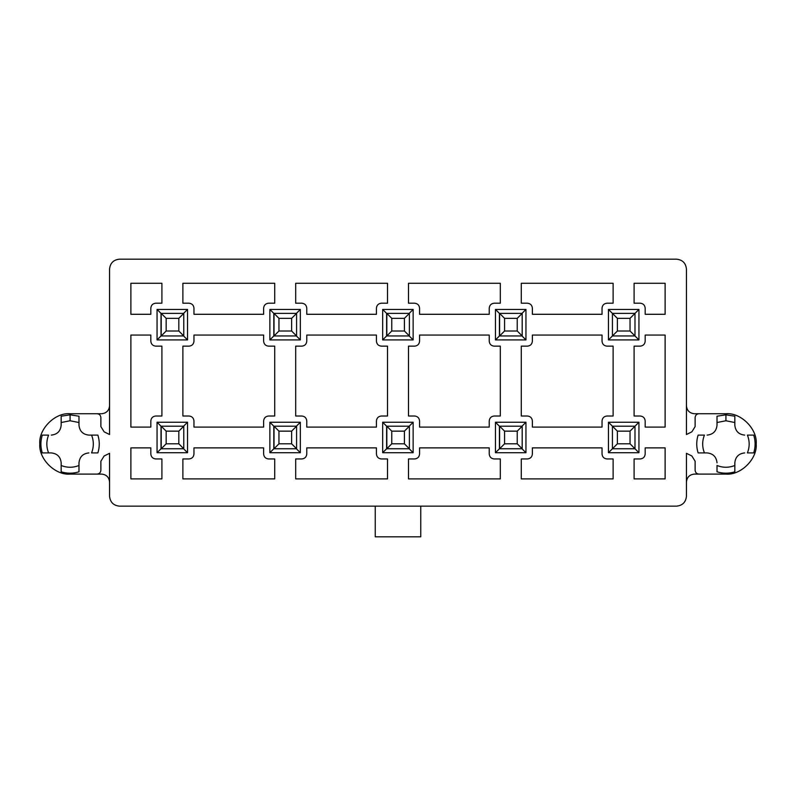 <?xml version="1.0" encoding="UTF-8"?>
<svg xmlns="http://www.w3.org/2000/svg" width="796" height="796" viewBox="0 0 796 796"><rect width="100%" height="100%" fill="white"/><g stroke="black" fill="none" stroke-linecap="round" stroke-linejoin="round"><path stroke-width="1.19" d="M612.423 448.765L612.423 426.198L634.989 426.198L634.989 448.765L612.423 448.765L617.378 443.81L630.034 443.81L630.034 431.143L617.378 431.143L617.378 443.81L617.378 431.143L612.423 426.198L612.423 448.765L634.989 448.765L630.034 443.81L617.378 443.81L608.462 452.715L608.462 422.238L638.939 422.238L638.939 452.715L608.462 452.715L612.423 448.765M612.423 426.198L617.378 431.143L630.034 431.143L634.989 426.198L612.423 426.198L608.462 422.238L608.462 452.715L638.939 452.715L638.939 422.238L608.462 422.238L612.423 426.198M634.989 426.198L630.034 431.143L630.034 443.81L634.989 448.765L634.989 426.198L638.939 422.238L634.989 426.198M612.423 335.962L612.423 313.395L634.989 313.395L634.989 335.962L612.423 335.962L617.378 331.007L630.034 331.007L630.034 318.34L617.378 318.34L617.378 331.007L617.378 318.34L612.423 313.395L612.423 335.962L634.989 335.962L630.034 331.007L617.378 331.007L608.462 339.912L608.462 309.435L638.939 309.435L638.939 339.912L608.462 339.912L612.423 335.962M612.423 313.395L617.378 318.34L630.034 318.34L634.989 313.395L612.423 313.395L608.462 309.435L608.462 339.912L638.939 339.912L638.939 309.435L608.462 309.435L612.423 313.395M634.989 313.395L630.034 318.34L630.034 331.007L634.989 335.962L634.989 313.395L638.939 309.435L634.989 313.395M386.816 448.765L386.816 426.198L409.383 426.198L409.383 448.765L386.816 448.765L391.761 443.81L404.428 443.81L404.428 431.143L391.761 431.143L391.761 443.81L391.761 431.143L386.816 426.198L386.816 448.765L409.383 448.765L404.428 443.81L391.761 443.81L386.816 448.765M386.816 426.198L391.761 431.143L404.428 431.143L409.383 426.198L386.816 426.198M409.383 426.198L404.428 431.143L404.428 443.81L409.383 448.765L409.383 426.198M386.816 335.962L386.816 313.395L409.383 313.395L409.383 335.962L386.816 335.962L391.761 331.007L404.428 331.007L404.428 318.34L391.761 318.34L391.761 331.007L391.761 318.34L386.816 313.395L386.816 335.962L409.383 335.962L404.428 331.007L391.761 331.007L386.816 335.962M386.816 313.395L391.761 318.34L404.428 318.34L409.383 313.395L386.816 313.395M409.383 313.395L404.428 318.34L404.428 331.007L409.383 335.962L409.383 313.395M274.013 448.765L274.013 426.198L296.58 426.198L296.58 448.765L274.013 448.765L278.958 443.81L291.625 443.81L291.625 431.143L278.958 431.143L278.958 443.81L278.958 431.143L274.013 426.198L274.013 448.765L296.58 448.765L291.625 443.81L278.958 443.81L274.013 448.765M274.013 426.198L278.958 431.143L291.625 431.143L296.58 426.198L274.013 426.198M296.58 426.198L291.625 431.143L291.625 443.81L296.58 448.765L296.58 426.198M274.013 335.962L274.013 313.395L296.58 313.395L296.58 335.962L274.013 335.962L278.958 331.007L291.625 331.007L291.625 318.34L278.958 318.34L278.958 331.007L278.958 318.34L274.013 313.395L274.013 335.962L296.58 335.962L291.625 331.007L278.958 331.007L274.013 335.962M274.013 313.395L278.958 318.34L291.625 318.34L296.58 313.395L274.013 313.395M296.58 313.395L291.625 318.34L291.625 331.007L296.58 335.962L296.58 313.395M161.21 448.765L161.21 426.198L183.776 426.198L183.776 448.765L161.21 448.765L166.155 443.81L178.821 443.81L178.821 431.143L166.155 431.143L166.155 443.81L166.155 431.143L161.21 426.198L161.21 448.765L183.776 448.765L178.821 443.81L166.155 443.81L161.21 448.765M161.21 426.198L166.155 431.143L178.821 431.143L183.776 426.198L161.21 426.198M183.776 426.198L178.821 431.143L178.821 443.81L183.776 448.765L183.776 426.198M161.21 335.962L161.21 313.395L183.776 313.395L183.776 335.962L161.21 335.962L166.155 331.007L178.821 331.007L178.821 318.34L166.155 318.34L166.155 331.007L166.155 318.34L161.21 313.395L161.21 335.962L183.776 335.962L178.821 331.007L166.155 331.007L161.21 335.962M161.21 313.395L166.155 318.34L178.821 318.34L183.776 313.395L161.21 313.395M183.776 313.395L178.821 318.34L178.821 331.007L183.776 335.962L183.776 313.395M499.619 448.765L499.619 426.198L522.186 426.198L522.186 448.765L499.619 448.765L504.565 443.81L517.231 443.81L517.231 431.143L504.565 431.143L504.565 443.81L504.565 431.143L499.619 426.198L499.619 448.765L522.186 448.765L517.231 443.81L504.565 443.81L499.619 448.765M499.619 426.198L504.565 431.143L517.231 431.143L522.186 426.198L499.619 426.198M522.186 426.198L517.231 431.143L517.231 443.81L522.186 448.765L522.186 426.198M499.619 335.962L499.619 313.395L522.186 313.395L522.186 335.962L499.619 335.962L504.565 331.007L517.231 331.007L517.231 318.34L504.565 318.34L504.565 331.007L504.565 318.34L499.619 313.395L499.619 335.962L522.186 335.962L517.231 331.007L504.565 331.007L499.619 335.962M499.619 313.395L504.565 318.34L517.231 318.34L522.186 313.395L499.619 313.395M522.186 313.395L517.231 318.34L517.231 331.007L522.186 335.962L522.186 313.395M717.017 422.527L725.922 420.756L725.922 414.825L717.017 416.209L717.017 422.527L717.017 416.209L725.922 414.825L734.827 416.209L734.827 425.213L734.827 422.527L725.922 420.756L717.017 422.527L717.017 425.213L717.017 422.527M61.173 422.527L70.078 420.756L70.078 414.825L61.173 416.209L61.173 422.527L61.173 416.209L70.078 414.825L78.983 416.209L78.983 425.213L78.983 422.527L70.078 420.756L61.173 422.527L61.173 425.213L61.173 422.527M698.908 413.731C696.629 413.97 695.376 415.233 695.127 417.512L695.127 426.596L691.863 431.84L686.441 434.517L686.441 269.068C685.814 263.098 682.51 259.804 676.54 259.178L119.46 259.178C113.49 259.804 110.186 263.098 109.559 269.068L109.559 434.517L104.137 431.84L100.873 426.596L100.873 417.512C100.624 415.233 99.371 413.97 97.092 413.731L70.078 413.731C55.093 412.378 38.447 429.034 39.8 444.009C38.566 458.944 55.163 475.431 70.078 474.098L97.092 474.098C99.371 473.849 100.624 472.595 100.873 470.317L100.873 461.232L104.137 455.979L109.559 453.312L109.559 496.256C110.186 502.226 113.49 505.52 119.46 506.156L676.54 506.156C682.51 505.52 685.814 502.226 686.441 496.256L686.441 453.312L691.863 455.979L695.127 461.232L695.127 470.317C695.376 472.595 696.629 473.849 698.908 474.098L725.922 474.098C740.837 475.431 757.434 458.944 756.2 444.009C757.553 429.034 740.907 412.378 725.922 413.731L698.908 413.731L725.922 413.731C740.907 412.378 757.553 429.034 756.2 444.009C757.434 458.944 740.837 475.431 725.922 474.098L694.361 474.098C689.585 474.595 686.948 477.232 686.441 482.008C686.948 477.232 689.585 474.595 694.361 474.098L698.908 474.098C696.629 473.849 695.376 472.595 695.127 470.317L695.127 461.232L691.863 455.979L686.441 453.312L686.441 496.256C685.814 502.226 682.51 505.52 676.54 506.156L119.46 506.156C113.49 505.52 110.186 502.226 109.559 496.256L109.559 453.312L104.137 455.979L100.873 461.232L100.873 470.317C100.624 472.595 99.371 473.849 97.092 474.098L70.078 474.098C55.163 475.431 38.566 458.944 39.8 444.009C38.447 429.034 55.093 412.378 70.078 413.731L101.639 413.731C106.415 413.233 109.052 410.587 109.559 405.821C109.052 410.587 106.415 413.233 101.639 413.731L97.092 413.731C99.371 413.97 100.624 415.233 100.873 417.512L100.873 426.596L104.137 431.84L109.559 434.517L109.559 269.068C110.186 263.098 113.49 259.804 119.46 259.178L676.54 259.178C682.51 259.804 685.814 263.098 686.441 269.068L686.441 434.517L691.863 431.84L695.127 426.596L695.127 417.512C695.376 415.233 696.629 413.97 698.908 413.731L694.361 413.731L698.908 413.731M376.428 308.151L376.428 314.291L306.768 314.291L306.768 308.151C306.45 305.166 304.808 303.525 301.823 303.206L295.684 303.206L295.684 283.267L387.513 283.267L387.513 303.206L381.374 303.206C378.389 303.525 376.747 305.166 376.428 308.151C376.747 305.166 378.389 303.525 381.374 303.206L387.513 303.206L387.513 283.267L295.684 283.267L295.684 303.206L301.823 303.206C304.808 303.525 306.45 305.166 306.768 308.151L306.768 314.291L376.428 314.291L376.428 308.151M387.513 458.954L387.513 478.894L295.684 478.894L295.684 458.954L301.823 458.954C304.808 458.635 306.45 456.994 306.768 454.009L306.768 447.869L376.428 447.869L376.428 454.009C376.747 456.994 378.389 458.635 381.374 458.954L387.513 458.954L381.374 458.954C378.389 458.635 376.747 456.994 376.428 454.009L376.428 447.869L306.768 447.869L306.768 454.009C306.45 456.994 304.808 458.635 301.823 458.954L295.684 458.954L295.684 478.894L387.513 478.894L387.513 458.954M489.232 420.955L489.232 427.094L419.572 427.094L419.572 420.955C419.253 417.97 417.611 416.328 414.626 416.01L408.487 416.01L408.487 346.151L414.626 346.151C417.611 345.832 419.253 344.19 419.572 341.205L419.572 335.066L489.232 335.066L489.232 341.205C489.55 344.19 491.192 345.832 494.177 346.151L500.316 346.151L500.316 416.01L494.177 416.01C491.192 416.328 489.55 417.97 489.232 420.955C489.55 417.97 491.192 416.328 494.177 416.01L500.316 416.01L500.316 346.151L494.177 346.151C491.192 345.832 489.55 344.19 489.232 341.205L489.232 335.066L419.572 335.066L419.572 341.205C419.253 344.19 417.611 345.832 414.626 346.151L408.487 346.151L408.487 416.01L414.626 416.01C417.611 416.328 419.253 417.97 419.572 420.955L419.572 427.094L489.232 427.094L489.232 420.955M602.035 308.151L602.035 314.291L532.375 314.291L532.375 308.151C532.056 305.166 530.415 303.525 527.43 303.206L521.29 303.206L521.29 283.267L613.119 283.267L613.119 303.206L606.98 303.206C603.995 303.525 602.353 305.166 602.035 308.151C602.353 305.166 603.995 303.525 606.98 303.206L613.119 303.206L613.119 283.267L521.29 283.267L521.29 303.206L527.43 303.206C530.415 303.525 532.056 305.166 532.375 308.151L532.375 314.291L602.035 314.291L602.035 308.151M613.119 458.954L613.119 478.894L521.29 478.894L521.29 458.954L527.43 458.954C530.415 458.635 532.056 456.994 532.375 454.009L532.375 447.869L602.035 447.869L602.035 454.009C602.353 456.994 603.995 458.635 606.98 458.954L613.119 458.954L606.98 458.954C603.995 458.635 602.353 456.994 602.035 454.009L602.035 447.869L532.375 447.869L532.375 454.009C532.056 456.994 530.415 458.635 527.43 458.954L521.29 458.954L521.29 478.894L613.119 478.894L613.119 458.954M182.881 283.267L274.71 283.267L274.71 303.206L268.57 303.206C265.585 303.525 263.944 305.166 263.625 308.151L263.625 314.291L193.965 314.291L193.965 308.151C193.647 305.166 192.005 303.525 189.02 303.206L182.881 303.206L182.881 283.267L182.881 303.206L189.02 303.206C192.005 303.525 193.647 305.166 193.965 308.151L193.965 314.291L263.625 314.291L263.625 308.151C263.944 305.166 265.585 303.525 268.57 303.206L274.71 303.206L274.71 283.267L182.881 283.267M193.965 335.066L263.625 335.066L263.625 341.205C263.944 344.19 265.585 345.832 268.57 346.151L274.71 346.151L274.71 416.01L268.57 416.01C265.585 416.328 263.944 417.97 263.625 420.955L263.625 427.094L193.965 427.094L193.965 420.955C193.647 417.97 192.005 416.328 189.02 416.01L182.881 416.01L182.881 346.151L189.02 346.151C192.005 345.832 193.647 344.19 193.965 341.205L193.965 335.066L193.965 341.205C193.647 344.19 192.005 345.832 189.02 346.151L182.881 346.151L182.881 416.01L189.02 416.01C192.005 416.328 193.647 417.97 193.965 420.955L193.965 427.094L263.625 427.094L263.625 420.955C263.944 417.97 265.585 416.328 268.57 416.01L274.71 416.01L274.71 346.151L268.57 346.151C265.585 345.832 263.944 344.19 263.625 341.205L263.625 335.066L193.965 335.066M150.822 335.066L150.822 341.205C151.141 344.19 152.782 345.832 155.767 346.151L161.906 346.151L161.906 416.01L155.767 416.01C152.782 416.328 151.141 417.97 150.822 420.955L150.822 427.094L130.882 427.094L130.882 335.066L150.822 335.066L130.882 335.066L130.882 427.094L150.822 427.094L150.822 420.955C151.141 417.97 152.782 416.328 155.767 416.01L161.906 416.01L161.906 346.151L155.767 346.151C152.782 345.832 151.141 344.19 150.822 341.205L150.822 335.066M130.882 478.894L130.882 447.869L150.822 447.869L150.822 454.009C151.141 456.994 152.782 458.635 155.767 458.954L161.906 458.954L161.906 478.894L130.882 478.894L161.906 478.894L161.906 458.954L155.767 458.954C152.782 458.635 151.141 456.994 150.822 454.009L150.822 447.869L130.882 447.869L130.882 478.894M130.882 314.291L130.882 283.267L161.906 283.267L161.906 303.206L155.767 303.206C152.782 303.525 151.141 305.166 150.822 308.151L150.822 314.291L130.882 314.291L150.822 314.291L150.822 308.151C151.141 305.166 152.782 303.525 155.767 303.206L161.906 303.206L161.906 283.267L130.882 283.267L130.882 314.291M665.118 283.267L665.118 314.291L645.178 314.291L645.178 308.151C644.86 305.166 643.218 303.525 640.233 303.206L634.094 303.206L634.094 283.267L665.118 283.267L634.094 283.267L634.094 303.206L640.233 303.206C643.218 303.525 644.86 305.166 645.178 308.151L645.178 314.291L665.118 314.291L665.118 283.267M157.061 422.238L187.538 422.238L187.538 452.715L157.061 452.715L157.061 422.238L157.061 452.715L161.011 448.765L161.011 426.198L161.011 448.765L157.061 452.715L187.538 452.715L183.577 448.765L187.538 452.715L187.538 422.238L157.061 422.238L161.011 426.198L157.061 422.238M157.061 309.435L187.538 309.435L187.538 339.912L157.061 339.912L157.061 309.435L157.061 339.912L161.011 335.962L161.011 313.395L161.011 335.962L157.061 339.912L187.538 339.912L183.577 335.962L187.538 339.912L187.538 309.435L157.061 309.435L161.011 313.395L157.061 309.435M269.864 309.435L300.341 309.435L300.341 339.912L269.864 339.912L269.864 309.435L273.814 313.395L269.864 309.435L269.864 339.912L273.814 335.962L273.814 313.395L273.814 335.962L269.864 339.912L300.341 339.912L300.341 309.435L296.381 313.395L300.341 309.435L269.864 309.435M269.864 422.238L300.341 422.238L300.341 452.715L269.864 452.715L269.864 422.238L273.814 426.198L269.864 422.238L269.864 452.715L273.814 448.765L273.814 426.198L273.814 448.765L269.864 452.715L300.341 452.715L300.341 422.238L296.381 426.198L300.341 422.238L269.864 422.238M382.667 309.435L413.144 309.435L413.144 339.912L382.667 339.912L382.667 309.435L386.617 313.395L382.667 309.435L382.667 339.912L386.617 335.962L386.617 313.395L386.617 335.962L382.667 339.912L413.144 339.912L413.144 309.435L409.184 313.395L413.144 309.435L382.667 309.435M382.667 422.238L413.144 422.238L413.144 452.715L382.667 452.715L382.667 422.238L386.617 426.198L382.667 422.238L382.667 452.715L386.617 448.765L386.617 426.198L386.617 448.765L382.667 452.715L413.144 452.715L413.144 422.238L409.184 426.198L413.144 422.238L382.667 422.238M495.47 309.435L525.947 309.435L525.947 339.912L495.47 339.912L495.47 309.435L499.42 313.395L495.47 309.435L495.47 339.912L499.42 335.962L499.42 313.395L499.42 335.962L495.47 339.912L525.947 339.912L525.947 309.435L521.987 313.395L525.947 309.435L495.47 309.435M495.47 422.238L525.947 422.238L525.947 452.715L495.47 452.715L495.47 422.238L499.42 426.198L495.47 422.238L495.47 452.715L499.42 448.765L499.42 426.198L499.42 448.765L495.47 452.715L525.947 452.715L525.947 422.238L521.987 426.198L525.947 422.238L495.47 422.238M665.118 447.869L665.118 478.894L634.094 478.894L634.094 458.954L640.233 458.954C643.218 458.635 644.86 456.994 645.178 454.009L645.178 447.869L665.118 447.869L645.178 447.869L645.178 454.009C644.86 456.994 643.218 458.635 640.233 458.954L634.094 458.954L634.094 478.894L665.118 478.894L665.118 447.869M645.178 341.205L645.178 335.066L665.118 335.066L665.118 427.094L645.178 427.094L645.178 420.955C644.86 417.97 643.218 416.328 640.233 416.01L634.094 416.01L634.094 346.151L640.233 346.151C643.218 345.832 644.86 344.19 645.178 341.205C644.86 344.19 643.218 345.832 640.233 346.151L634.094 346.151L634.094 416.01L640.233 416.01C643.218 416.328 644.86 417.97 645.178 420.955L645.178 427.094L665.118 427.094L665.118 335.066L645.178 335.066L645.178 341.205M602.035 420.955L602.035 427.094L532.375 427.094L532.375 420.955C532.056 417.97 530.415 416.328 527.43 416.01L521.29 416.01L521.29 346.151L527.43 346.151C530.415 345.832 532.056 344.19 532.375 341.205L532.375 335.066L602.035 335.066L602.035 341.205C602.353 344.19 603.995 345.832 606.98 346.151L613.119 346.151L613.119 416.01L606.98 416.01C603.995 416.328 602.353 417.97 602.035 420.955C602.353 417.97 603.995 416.328 606.98 416.01L613.119 416.01L613.119 346.151L606.98 346.151C603.995 345.832 602.353 344.19 602.035 341.205L602.035 335.066L532.375 335.066L532.375 341.205C532.056 344.19 530.415 345.832 527.43 346.151L521.29 346.151L521.29 416.01L527.43 416.01C530.415 416.328 532.056 417.97 532.375 420.955L532.375 427.094L602.035 427.094L602.035 420.955M500.316 458.954L500.316 478.894L408.487 478.894L408.487 458.954L414.626 458.954C417.611 458.635 419.253 456.994 419.572 454.009L419.572 447.869L489.232 447.869L489.232 454.009C489.55 456.994 491.192 458.635 494.177 458.954L500.316 458.954L494.177 458.954C491.192 458.635 489.55 456.994 489.232 454.009L489.232 447.869L419.572 447.869L419.572 454.009C419.253 456.994 417.611 458.635 414.626 458.954L408.487 458.954L408.487 478.894L500.316 478.894L500.316 458.954M489.232 308.151L489.232 314.291L419.572 314.291L419.572 308.151C419.253 305.166 417.611 303.525 414.626 303.206L408.487 303.206L408.487 283.267L500.316 283.267L500.316 303.206L494.177 303.206C491.192 303.525 489.55 305.166 489.232 308.151C489.55 305.166 491.192 303.525 494.177 303.206L500.316 303.206L500.316 283.267L408.487 283.267L408.487 303.206L414.626 303.206C417.611 303.525 419.253 305.166 419.572 308.151L419.572 314.291L489.232 314.291L489.232 308.151M376.428 420.955L376.428 427.094L306.768 427.094L306.768 420.955C306.45 417.97 304.808 416.328 301.823 416.01L295.684 416.01L295.684 346.151L301.823 346.151C304.808 345.832 306.45 344.19 306.768 341.205L306.768 335.066L376.428 335.066L376.428 341.205C376.747 344.19 378.389 345.832 381.374 346.151L387.513 346.151L387.513 416.01L381.374 416.01C378.389 416.328 376.747 417.97 376.428 420.955C376.747 417.97 378.389 416.328 381.374 416.01L387.513 416.01L387.513 346.151L381.374 346.151C378.389 345.832 376.747 344.19 376.428 341.205L376.428 335.066L306.768 335.066L306.768 341.205C306.45 344.19 304.808 345.832 301.823 346.151L295.684 346.151L295.684 416.01L301.823 416.01C304.808 416.328 306.45 417.97 306.768 420.955L306.768 427.094L376.428 427.094L376.428 420.955M274.71 458.954L274.71 478.894L182.881 478.894L182.881 458.954L189.02 458.954C192.005 458.635 193.647 456.994 193.965 454.009L193.965 447.869L263.625 447.869L263.625 454.009C263.944 456.994 265.585 458.635 268.57 458.954L274.71 458.954L268.57 458.954C265.585 458.635 263.944 456.994 263.625 454.009L263.625 447.869L193.965 447.869L193.965 454.009C193.647 456.994 192.005 458.635 189.02 458.954L182.881 458.954L182.881 478.894L274.71 478.894L274.71 458.954M686.441 405.821C686.948 410.587 689.585 413.233 694.361 413.731C689.585 413.233 686.948 410.587 686.441 405.821M101.639 474.098L97.092 474.098L101.639 474.098C106.415 474.595 109.052 477.232 109.559 482.008C109.052 477.232 106.415 474.595 101.639 474.098M521.987 335.962L525.947 339.912L521.987 335.962M521.987 448.765L525.947 452.715L521.987 448.765M409.184 335.962L413.144 339.912L409.184 335.962M409.184 448.765L413.144 452.715L409.184 448.765M296.381 335.962L300.341 339.912L296.381 335.962M296.381 448.765L300.341 452.715L296.381 448.765M634.989 335.962L638.939 339.912L634.989 335.962M634.989 448.765L638.939 452.715L634.989 448.765M183.577 313.395L187.538 309.435L183.577 313.395M183.577 426.198L187.538 422.238L183.577 426.198M420.756 536.822L375.244 536.822L420.756 536.822L420.756 506.156L420.756 536.822M375.244 506.156L375.244 536.822L375.244 506.156M51.282 452.914L42.278 452.914C40.427 446.984 40.427 441.044 42.278 435.104L48.596 435.104C46.248 441.044 46.248 446.984 48.596 452.914L51.282 452.914C57.242 453.551 60.546 456.844 61.173 462.814L61.173 465.491L61.173 462.814C60.546 456.844 57.242 453.551 51.282 452.914M88.883 435.104L97.878 435.104C99.729 441.044 99.729 446.984 97.878 452.914L91.56 452.914C93.908 446.984 93.908 441.044 91.56 435.104L88.883 435.104C82.913 434.477 79.61 431.183 78.983 425.213C79.61 431.183 82.913 434.477 88.883 435.104M78.983 462.814L78.983 471.809C73.043 473.66 67.113 473.66 61.173 471.809L61.173 465.491C67.113 467.839 73.043 467.839 78.983 465.491L78.983 462.814C79.61 456.844 82.913 453.551 88.883 452.914C82.913 453.551 79.61 456.844 78.983 462.814M61.173 425.213C60.546 431.183 57.242 434.477 51.282 435.104C57.242 434.477 60.546 431.183 61.173 425.213M70.078 414.825L70.078 420.756L78.983 422.527L78.983 416.209L70.078 414.825M42.278 452.914L48.596 452.914C46.248 446.984 46.248 441.044 48.596 435.104L42.278 435.104C40.427 441.044 40.427 446.984 42.278 452.914M78.983 471.809L78.983 465.491C73.043 467.839 67.113 467.839 61.173 465.491L61.173 471.809C67.113 473.66 73.043 473.66 78.983 471.809M97.878 435.104L91.56 435.104C93.908 441.044 93.908 446.984 91.56 452.914L97.878 452.914C99.729 446.984 99.729 441.044 97.878 435.104M753.722 435.104C755.573 441.044 755.573 446.984 753.722 452.914L747.404 452.914C749.752 446.984 749.752 441.044 747.404 435.104L753.722 435.104L747.404 435.104C749.752 441.044 749.752 446.984 747.404 452.914L753.722 452.914C755.573 446.984 755.573 441.044 753.722 435.104M734.827 462.814L734.827 471.809C728.887 473.66 722.957 473.66 717.017 471.809L717.017 465.491C722.957 467.839 728.887 467.839 734.827 465.491L734.827 462.814C735.454 456.844 738.758 453.551 744.718 452.914C738.758 453.551 735.454 456.844 734.827 462.814M707.117 452.914L698.122 452.914C696.271 446.984 696.271 441.044 698.122 435.104L704.44 435.104C702.092 441.044 702.092 446.984 704.44 452.914L707.117 452.914C713.087 453.551 716.39 456.844 717.017 462.814C716.39 456.844 713.087 453.551 707.117 452.914M717.017 425.213C716.39 431.183 713.087 434.477 707.117 435.104C713.087 434.477 716.39 431.183 717.017 425.213M744.718 435.104C738.758 434.477 735.454 431.183 734.827 425.213C735.454 431.183 738.758 434.477 744.718 435.104M725.922 414.825L725.922 420.756L734.827 422.527L734.827 416.209L725.922 414.825M734.827 471.809L734.827 465.491C728.887 467.839 722.957 467.839 717.017 465.491L717.017 471.809C722.957 473.66 728.887 473.66 734.827 471.809M698.122 452.914L704.44 452.914C702.092 446.984 702.092 441.044 704.44 435.104L698.122 435.104C696.271 441.044 696.271 446.984 698.122 452.914"/></g></svg>
